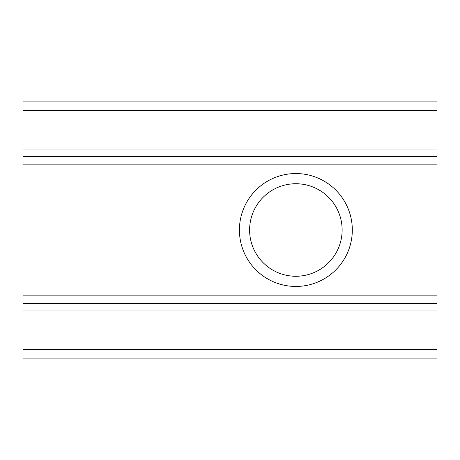 <?xml version="1.0" encoding="UTF-8"?>
<svg xmlns="http://www.w3.org/2000/svg" width="460" height="460" viewBox="0 0 460 460"><rect width="100%" height="100%" fill="white"/><g stroke="black" fill="none" stroke-linecap="round" stroke-linejoin="round"><path stroke-width="0.69" d="M437 295.866L437 101.096L23 101.096L23 303.393L437 303.393L437 295.866L23 295.866M23 349.497L23 358.903L437 358.903L437 349.497L23 349.497L23 303.393M437 303.393L437 349.497M295.866 183.736A46.264 46.264 0 0 1 335.932 253.132A46.264 46.264 0 0 1 255.8 253.132A46.264 46.264 0 0 1 295.866 183.736M295.866 173.546A56.453 56.453 0 0 1 344.753 258.227A56.453 56.453 0 0 1 246.974 258.227A56.453 56.453 0 0 1 295.866 173.546M437 156.607L23 156.607M437 110.503L23 110.503M437 310.92L23 310.92M437 164.134L23 164.134M437 149.08L23 149.08"/></g></svg>
